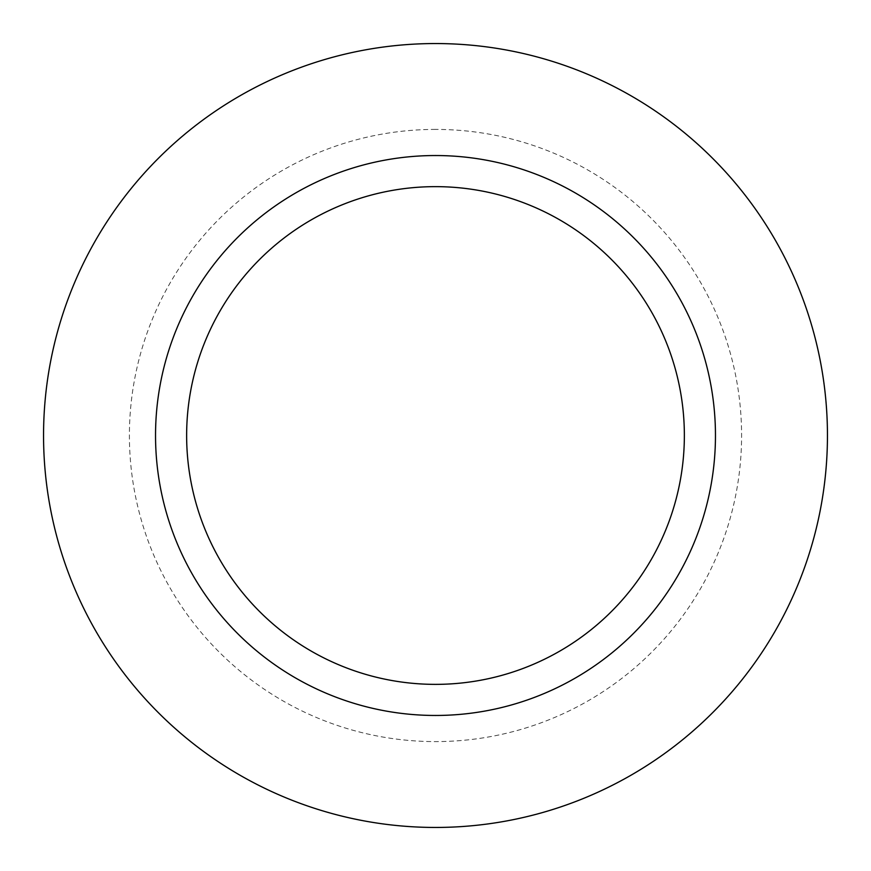 <?xml version="1.0" encoding="UTF-8"?>
<svg xmlns="http://www.w3.org/2000/svg" width="871" height="871" viewBox="0 0 871 871"><rect width="100%" height="100%" fill="white"/><g stroke="black" fill="none" stroke-linecap="round" stroke-linejoin="round"><path stroke-width="0.65" stroke-dasharray="4.36 3.27" d="M435.5 186.644A248.856 248.856 0 0 1 651.018 559.933A248.856 248.856 0 0 1 219.982 559.933A248.856 248.856 0 0 1 435.5 186.644M435.5 129.409A306.091 306.091 0 0 0 170.411 588.546A306.091 306.091 0 0 0 700.589 588.546A306.091 306.091 0 0 0 435.5 129.409M435.5 155.539A279.961 279.961 0 0 1 677.954 575.481A279.961 279.961 0 0 1 193.046 575.481A279.961 279.961 0 0 1 435.5 155.539M435.5 827.45A391.95 391.95 0 0 1 96.06 239.525A391.95 391.95 0 0 1 774.94 239.525A391.95 391.95 0 0 1 435.5 827.45"/><path stroke-width="1.31" d="M435.5 186.644A248.856 248.856 0 0 1 651.018 559.933A248.856 248.856 0 0 1 219.982 559.933A248.856 248.856 0 0 1 435.5 186.644M435.5 155.539A279.961 279.961 0 0 1 677.954 575.481A279.961 279.961 0 0 1 193.046 575.481A279.961 279.961 0 0 1 435.5 155.539M435.5 827.45A391.95 391.95 0 0 1 96.06 239.525A391.95 391.95 0 0 1 774.94 239.525A391.95 391.95 0 0 1 435.5 827.45"/></g></svg>
